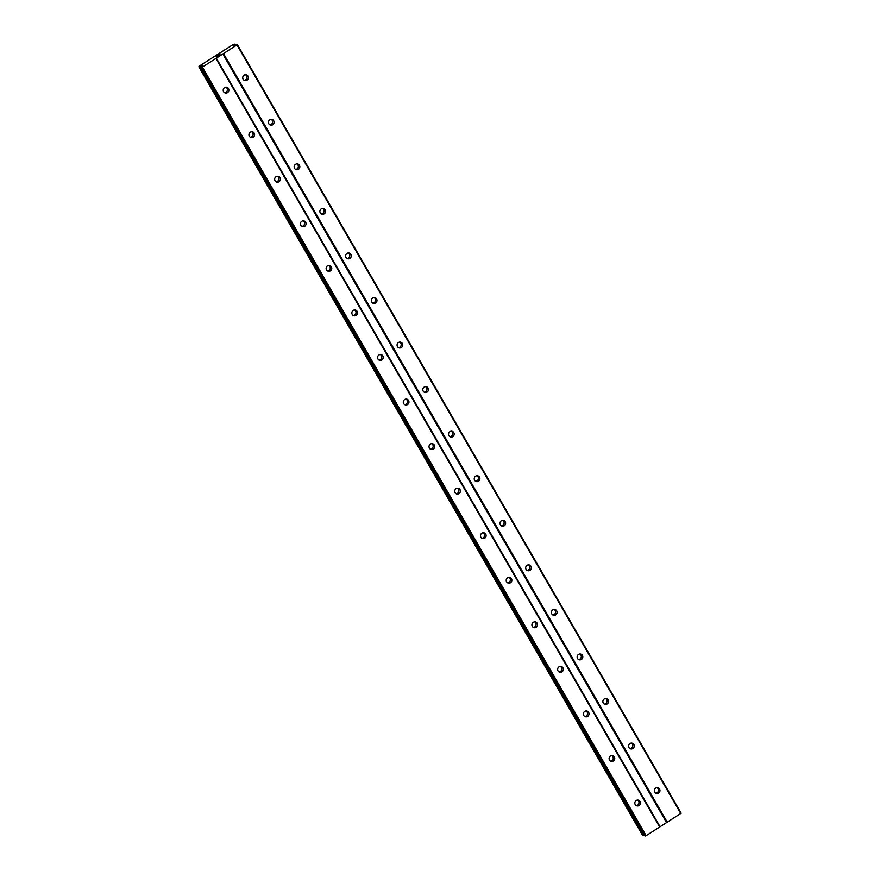 <?xml version="1.0" encoding="UTF-8"?>
<svg xmlns="http://www.w3.org/2000/svg" width="880" height="880" viewBox="0 0 880 880"><rect width="100%" height="100%" fill="white"/><g stroke="black" fill="none" stroke-linecap="round" stroke-linejoin="round"><path stroke-width="1.32" d="M654.698 792.154A2.959 2.827 -77.1 0 1 657.8 787.721A2.959 2.827 -77.1 0 1 659.417 792.297A2.959 2.827 -77.1 0 1 654.698 792.154M657.03 787.655A2.959 2.827 -77.1 0 1 655.765 793.199M628.98 747.593A2.959 2.827 -77.1 0 1 632.071 743.16A2.959 2.827 -77.1 0 1 633.699 747.747A2.959 2.827 -77.1 0 1 628.98 747.593M631.312 743.094A2.959 2.827 -77.1 0 1 630.036 748.649M603.251 703.043A2.959 2.827 -77.1 0 1 606.342 698.61A2.959 2.827 -77.1 0 1 607.97 703.186A2.959 2.827 -77.1 0 1 603.251 703.043M605.583 698.544A2.959 2.827 -77.1 0 1 604.318 704.088M577.533 658.482A2.959 2.827 -77.1 0 1 580.624 654.049A2.959 2.827 -77.1 0 1 582.252 658.636A2.959 2.827 -77.1 0 1 577.533 658.482M579.854 653.983A2.959 2.827 -77.1 0 1 578.589 659.538M551.804 613.932A2.959 2.827 -77.1 0 1 554.895 609.499A2.959 2.827 -77.1 0 1 556.523 614.075A2.959 2.827 -77.1 0 1 551.804 613.932M554.136 609.433A2.959 2.827 -77.1 0 1 552.871 614.977M526.075 569.371A2.959 2.827 -77.1 0 1 529.177 564.938A2.959 2.827 -77.1 0 1 530.794 569.525A2.959 2.827 -77.1 0 1 526.075 569.371M528.407 564.872A2.959 2.827 -77.1 0 1 527.142 570.427M500.357 524.81A2.959 2.827 -77.1 0 1 503.448 520.377A2.959 2.827 -77.1 0 1 505.076 524.964A2.959 2.827 -77.1 0 1 500.357 524.81M502.689 520.322A2.959 2.827 -77.1 0 1 501.424 525.866M474.628 480.26A2.959 2.827 -77.1 0 1 477.73 475.827A2.959 2.827 -77.1 0 1 479.347 480.414A2.959 2.827 -77.1 0 1 474.628 480.26M476.96 475.761A2.959 2.827 -77.1 0 1 475.695 481.316M448.91 435.699A2.959 2.827 -77.1 0 1 452.001 431.266A2.959 2.827 -77.1 0 1 453.629 435.853A2.959 2.827 -77.1 0 1 448.91 435.699M451.242 431.211A2.959 2.827 -77.1 0 1 449.966 436.755M423.181 391.149A2.959 2.827 -77.1 0 1 426.272 386.716A2.959 2.827 -77.1 0 1 427.9 391.303A2.959 2.827 -77.1 0 1 423.181 391.149M425.513 386.65A2.959 2.827 -77.1 0 1 424.248 392.205M397.452 346.588A2.959 2.827 -77.1 0 1 400.554 342.155A2.959 2.827 -77.1 0 1 402.182 346.742A2.959 2.827 -77.1 0 1 397.452 346.588M399.784 342.1A2.959 2.827 -77.1 0 1 398.519 347.644M371.734 302.038A2.959 2.827 -77.1 0 1 374.825 297.605A2.959 2.827 -77.1 0 1 376.453 302.181A2.959 2.827 -77.1 0 1 371.734 302.038M374.066 297.539A2.959 2.827 -77.1 0 1 372.801 303.094M346.005 257.477A2.959 2.827 -77.1 0 1 349.107 253.044A2.959 2.827 -77.1 0 1 350.724 257.631A2.959 2.827 -77.1 0 1 346.005 257.477M348.337 252.989A2.959 2.827 -77.1 0 1 347.072 258.533M320.287 212.927A2.959 2.827 -77.1 0 1 323.378 208.494A2.959 2.827 -77.1 0 1 325.006 213.07A2.959 2.827 -77.1 0 1 320.287 212.927M322.619 208.428A2.959 2.827 -77.1 0 1 321.354 213.983M294.558 168.366A2.959 2.827 -77.1 0 1 297.66 163.933A2.959 2.827 -77.1 0 1 299.277 168.52A2.959 2.827 -77.1 0 1 294.558 168.366M296.89 163.867A2.959 2.827 -77.1 0 1 295.625 169.422M268.84 123.816A2.959 2.827 -77.1 0 1 271.931 119.383A2.959 2.827 -77.1 0 1 273.559 123.959A2.959 2.827 -77.1 0 1 268.84 123.816M271.161 119.317A2.959 2.827 -77.1 0 1 269.896 124.861M243.111 79.255A2.959 2.827 -77.1 0 1 246.202 74.822A2.959 2.827 -77.1 0 1 247.83 79.409A2.959 2.827 -77.1 0 1 243.111 79.255M245.443 74.756A2.959 2.827 -77.1 0 1 244.178 80.311M635.206 804.573A2.959 2.827 -77.1 0 1 638.297 800.14A2.959 2.827 -77.1 0 1 639.925 804.727A2.959 2.827 -77.1 0 1 635.206 804.573M637.527 800.074A2.959 2.827 -77.1 0 1 636.262 805.629M609.477 760.012A2.959 2.827 -77.1 0 1 612.568 755.579A2.959 2.827 -77.1 0 1 614.196 760.166A2.959 2.827 -77.1 0 1 609.477 760.012M611.809 755.524A2.959 2.827 -77.1 0 1 610.544 761.068M583.748 715.462A2.959 2.827 -77.1 0 1 586.85 711.029A2.959 2.827 -77.1 0 1 588.467 715.605A2.959 2.827 -77.1 0 1 583.748 715.462M586.08 710.963A2.959 2.827 -77.1 0 1 584.815 716.518M558.03 670.901A2.959 2.827 -77.1 0 1 561.121 666.468A2.959 2.827 -77.1 0 1 562.749 671.055A2.959 2.827 -77.1 0 1 558.03 670.901M560.362 666.413A2.959 2.827 -77.1 0 1 559.097 671.957M532.301 626.351A2.959 2.827 -77.1 0 1 535.403 621.918A2.959 2.827 -77.1 0 1 537.02 626.494A2.959 2.827 -77.1 0 1 532.301 626.351M534.633 621.852A2.959 2.827 -77.1 0 1 533.368 627.407M506.583 581.79A2.959 2.827 -77.1 0 1 509.674 577.357A2.959 2.827 -77.1 0 1 511.302 581.944A2.959 2.827 -77.1 0 1 506.583 581.79M508.904 577.291A2.959 2.827 -77.1 0 1 507.639 582.846M480.854 537.24A2.959 2.827 -77.1 0 1 483.945 532.807A2.959 2.827 -77.1 0 1 485.573 537.383A2.959 2.827 -77.1 0 1 480.854 537.24M483.186 532.741A2.959 2.827 -77.1 0 1 481.921 538.285M455.125 492.679A2.959 2.827 -77.1 0 1 458.227 488.246A2.959 2.827 -77.1 0 1 459.855 492.833A2.959 2.827 -77.1 0 1 455.125 492.679M457.457 488.18A2.959 2.827 -77.1 0 1 456.192 493.735M429.407 448.129A2.959 2.827 -77.1 0 1 432.498 443.696A2.959 2.827 -77.1 0 1 434.126 448.272A2.959 2.827 -77.1 0 1 429.407 448.129M431.739 443.63A2.959 2.827 -77.1 0 1 430.474 449.174M403.678 403.568A2.959 2.827 -77.1 0 1 406.78 399.135A2.959 2.827 -77.1 0 1 408.397 403.722A2.959 2.827 -77.1 0 1 403.678 403.568M406.01 399.069A2.959 2.827 -77.1 0 1 404.745 404.624M377.96 359.018A2.959 2.827 -77.1 0 1 381.051 354.585A2.959 2.827 -77.1 0 1 382.679 359.161A2.959 2.827 -77.1 0 1 377.96 359.018M380.292 354.519A2.959 2.827 -77.1 0 1 379.027 360.063M352.231 314.457A2.959 2.827 -77.1 0 1 355.333 310.024A2.959 2.827 -77.1 0 1 356.95 314.611A2.959 2.827 -77.1 0 1 352.231 314.457M354.563 309.958A2.959 2.827 -77.1 0 1 353.298 315.513M326.513 269.907A2.959 2.827 -77.1 0 1 329.604 265.474A2.959 2.827 -77.1 0 1 331.232 270.05A2.959 2.827 -77.1 0 1 326.513 269.907M328.834 265.408A2.959 2.827 -77.1 0 1 327.569 270.952M300.784 225.346A2.959 2.827 -77.1 0 1 303.875 220.913A2.959 2.827 -77.1 0 1 305.503 225.5A2.959 2.827 -77.1 0 1 300.784 225.346M303.116 220.847A2.959 2.827 -77.1 0 1 301.851 226.402M275.055 180.785A2.959 2.827 -77.1 0 1 278.157 176.352A2.959 2.827 -77.1 0 1 279.785 180.939A2.959 2.827 -77.1 0 1 275.055 180.785M277.387 176.297A2.959 2.827 -77.1 0 1 276.122 181.841M249.337 136.235A2.959 2.827 -77.1 0 1 252.428 131.802A2.959 2.827 -77.1 0 1 254.056 136.389A2.959 2.827 -77.1 0 1 249.337 136.235M251.669 131.736A2.959 2.827 -77.1 0 1 250.404 137.291M223.608 91.674A2.959 2.827 -77.1 0 1 226.71 87.241A2.959 2.827 -77.1 0 1 228.327 91.828A2.959 2.827 -77.1 0 1 223.608 91.674M225.94 87.186A2.959 2.827 -77.1 0 1 224.675 92.73M216.359 56.463L217.327 55.814M216.634 56.529L217.184 56.177L216.634 56.529M217.228 56.188L216.678 56.54M216.942 56.595L217.965 55.957L216.953 56.606M218.009 55.968L216.183 56.54M219.329 54.714L218.35 55.198M219.472 54.626L218.911 55.352M219.153 54.978L218.691 55.528L219.153 54.978M220.033 54.67L218.68 55.539M202.202 65.758L199.21 66.847L199.419 66.022L233.145 44.539L234.971 44.088L234.047 45.65L237.413 44.638L202.389 67.111L201.223 67.298L202.356 66.022M644.963 835.89L201.223 67.298L644.963 835.89L646.129 835.692L681.153 813.23L237.413 44.638M198.847 66.759L642.587 835.351L644.402 834.911M222.783 53.955L666.534 822.547M216.282 58.091L660.033 826.683M223.509 53.647L667.26 822.239M237.05 45.023L680.801 813.615M234.487 44.737L234.861 45.386M234.531 44.649L234.938 45.353L234.531 44.649M200.321 66.44L644.072 835.032M200.497 66.385L644.237 834.977M201.663 67.408L645.403 836M202.389 67.111L646.129 835.692M215.93 58.487L659.67 827.068M234.872 44.22L235.411 45.155M234.971 44.11L235.554 45.1L234.971 44.088M198.858 66.77L642.609 835.362M199.21 66.847L642.95 835.439M199.496 66.759L643.236 835.34"/></g></svg>

